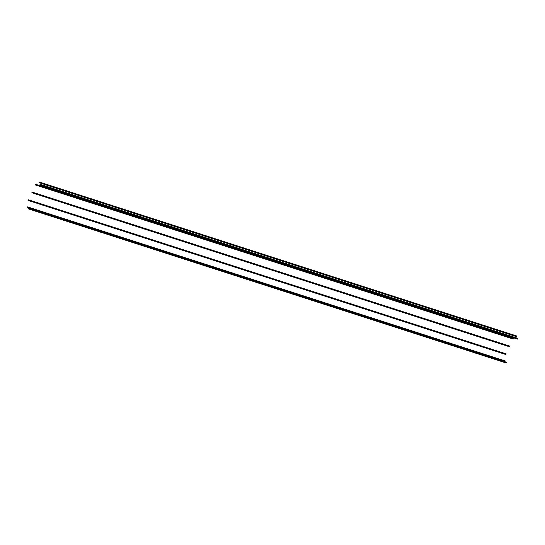 <?xml version="1.0" encoding="UTF-8"?>
<svg xmlns="http://www.w3.org/2000/svg" width="545" height="545" viewBox="0 0 545 545"><rect width="100%" height="100%" fill="white"/><g stroke="black" fill="none" stroke-linecap="round" stroke-linejoin="round"><path stroke-width="0.82" d="M35.772 184.333L35.554 185L35.772 184.333L513.451 338.397L513.199 339.038M32.1 192.065L31.883 192.732L32.1 192.065L509.779 346.13L509.527 346.77M39.301 182.023L39.083 182.691L39.301 182.023L516.98 336.088L516.728 336.721M40.071 184.278L39.833 185.034L40.071 184.278L517.75 338.343L517.464 339.065M28.429 199.797L28.211 200.465L28.429 199.797L506.107 353.862L505.855 354.502M27.502 206.875L27.284 207.543L27.502 206.875L505.181 360.94L504.929 361.58M28.735 208.156L28.49 208.912L28.735 208.156L506.414 362.221L506.128 362.943M35.554 185L513.233 339.065M31.883 192.732L509.561 346.797M39.083 182.691L516.762 336.755M39.833 185.034L517.505 339.099M28.211 200.465L505.889 354.536M27.284 207.543L504.963 361.607M28.49 208.912L506.169 362.977"/></g></svg>
